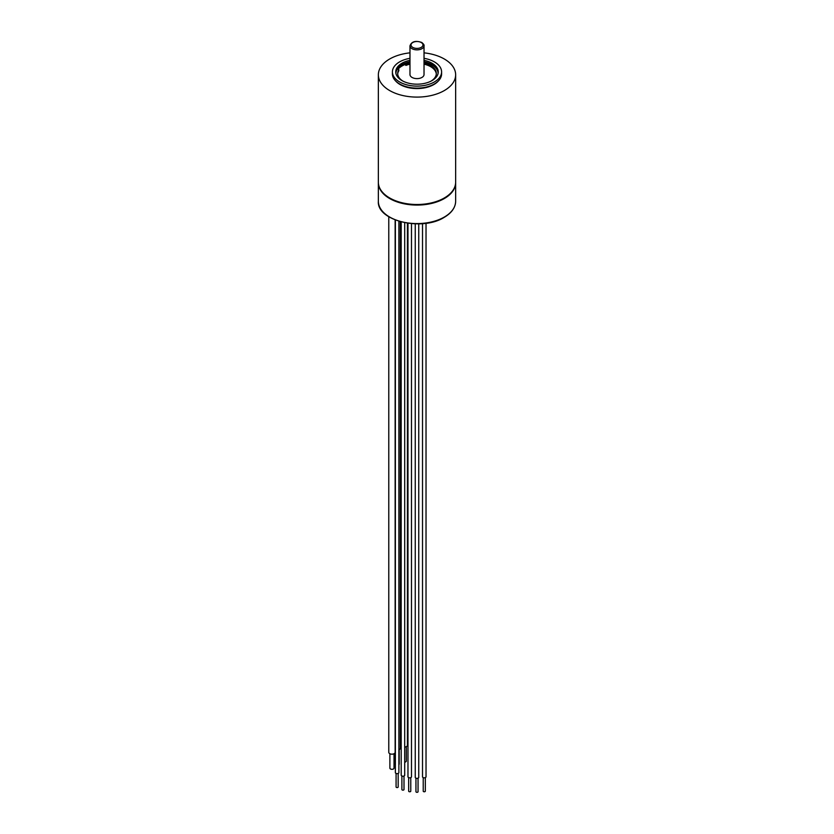 <?xml version="1.0" encoding="UTF-8"?>
<svg xmlns="http://www.w3.org/2000/svg" width="834" height="834" viewBox="0 0 834 834"><rect width="100%" height="100%" fill="white"/><g stroke="black" fill="none" stroke-linecap="round" stroke-linejoin="round"><path stroke-width="1.25" d="M395.139 219.936L395.139 752.351A3.18 1.835 180 0 1 393.408 753.978A3.18 1.835 180 0 1 388.78 752.351L388.78 216.746M378.355 74.789A38.645 22.309 180 0 0 402.217 95.399A38.645 22.309 180 0 0 444.324 90.562A38.645 22.309 0 0 0 455.645 74.789L455.645 182.198A38.645 22.309 0 0 1 444.324 197.971A38.645 22.309 180 0 1 402.217 202.808A38.645 22.309 180 0 1 378.355 182.198L378.355 74.789A38.645 22.309 180 0 1 389.676 59.005A38.645 22.309 0 0 1 409.974 52.844M455.645 74.789A38.645 22.309 0 0 0 424.026 52.844M441.593 71.922A24.593 14.199 0 0 1 434.389 81.951A24.593 14.199 180 0 1 407.586 85.037A24.593 14.199 180 0 1 392.407 71.922L392.407 73.924A24.593 14.199 0 0 0 407.586 87.038A24.593 14.199 0 0 0 434.389 83.963A24.593 14.199 0 0 0 441.593 73.924L441.593 71.922A24.593 14.199 0 0 0 424.026 58.317M392.407 71.922A24.593 14.199 180 0 1 399.611 61.883A24.593 14.199 0 0 1 409.974 58.317M409.974 60.34A21.257 12.27 0 0 0 401.967 63.238A21.257 12.27 0 0 0 395.743 71.922A21.257 12.27 0 0 0 408.868 83.254A21.257 12.27 0 0 0 432.033 80.596A21.257 12.27 0 0 0 438.257 71.922A21.257 12.27 0 0 0 424.026 60.34M409.974 61.768A21.257 12.27 0 0 0 401.967 64.677A21.257 12.27 0 0 0 395.785 72.631M438.215 72.631A21.257 12.27 0 0 0 424.026 61.768M438.079 73.496A21.079 12.166 0 0 0 438.079 73.35A21.079 12.166 0 0 0 424.026 61.883M409.974 61.883A21.079 12.166 0 0 0 402.092 64.75A21.079 12.166 0 0 0 395.921 73.35A21.079 12.166 0 0 0 395.921 73.496M438.079 73.413A21.079 12.166 0 0 0 424.026 61.997M409.974 61.997A21.079 12.166 0 0 0 405.074 63.436A21.079 12.166 0 0 0 402.092 64.864A21.079 12.166 180 0 0 397.286 69.17A21.079 12.166 0 0 0 395.921 73.413M402.958 81.127A19.318 11.155 180 0 1 397.682 73.465A19.318 11.155 180 0 1 398.85 69.649L397.286 69.17M405.074 63.436L405.929 64.322A19.318 11.155 180 0 1 409.974 63.071M424.026 63.071A19.318 11.155 180 0 1 436.318 73.465A19.318 11.155 180 0 1 431.042 81.127M398.36 67.783A22.237 12.833 180 0 1 401.279 65.709A22.237 12.833 0 0 1 404.73 64.082M404.73 63.572L405.074 64.52A21.079 12.166 0 0 0 402.092 65.949A21.079 12.166 0 0 0 397.933 69.368M405.074 64.52L405.929 65.417L405.929 64.322M398.85 69.649L398.85 70.734A19.318 11.155 0 0 0 397.703 74.007M436.297 74.007A19.318 11.155 0 0 0 424.026 64.166M409.974 64.166A19.318 11.155 0 0 0 405.929 65.417M424.026 74.56A7.026 4.055 180 0 1 419.69 78.302A7.026 4.055 180 0 1 412.027 77.426A7.026 4.055 180 0 1 409.974 74.56L409.974 45.818A7.026 4.055 0 0 0 412.027 48.685A7.026 4.055 0 0 0 419.69 49.56A7.026 4.055 0 0 0 424.026 45.818L424.026 74.56M422.577 776.558A1.751 1.011 0 0 0 422.515 776.819A1.751 1.011 0 0 0 424.047 777.82A1.751 1.011 0 0 0 425.966 777.079A1.751 1.011 0 0 0 426.028 776.819A1.751 1.011 0 0 0 425.966 776.558M425.33 777.632L425.33 791.164A1.053 0.605 180 0 1 423.224 791.164L423.224 777.632M415.301 777.111A1.751 1.011 0 0 0 415.249 777.371A1.751 1.011 0 0 0 416.771 778.372A1.751 1.011 0 0 0 418.699 777.632A1.751 1.011 0 0 0 418.751 777.371A1.751 1.011 0 0 0 418.699 777.111M418.053 778.185L418.053 791.716A1.053 0.605 180 0 1 415.947 791.716L415.947 778.185M408.034 776.558A1.751 1.011 0 0 0 407.972 776.819A1.751 1.011 0 0 0 409.494 777.82A1.751 1.011 0 0 0 411.423 777.079A1.751 1.011 0 0 0 411.485 776.819A1.751 1.011 0 0 0 411.423 776.558M410.776 777.632L410.776 791.164A1.053 0.605 180 0 1 408.67 791.164L408.67 777.632M401.248 774.932A1.751 1.011 0 0 0 401.196 775.193A1.751 1.011 0 0 0 402.718 776.204A1.751 1.011 0 0 0 404.646 775.464A1.751 1.011 0 0 0 404.709 775.193A1.751 1.011 0 0 0 404.646 774.932M404 776.006L404 789.537A1.053 0.605 180 0 1 401.894 789.537L401.894 776.006M395.431 772.357A1.751 1.011 0 0 0 395.368 772.618A1.751 1.011 0 0 0 396.901 773.629A1.751 1.011 0 0 0 398.829 772.878A1.751 1.011 0 0 0 398.881 772.618A1.751 1.011 0 0 0 398.829 772.357M398.183 773.431L398.183 786.962A1.053 0.605 180 0 1 396.077 786.962L396.077 773.431M400.31 221.677L400.31 748.244A3.18 1.835 180 0 1 398.881 749.766M399.205 749.63L399.205 764.017A2.075 1.199 180 0 1 398.881 764.653M395.368 764.653A2.075 1.199 180 0 1 395.285 764.559A2.075 1.199 180 0 1 395.055 764.017L395.055 752.768M407.419 223.178L407.419 745.252A3.18 1.835 180 0 1 405.689 746.889A3.18 1.835 180 0 1 404.709 747.076M401.196 745.773A3.18 1.835 180 0 1 401.06 745.252L401.06 221.875M406.314 746.649L406.314 761.035A2.075 1.199 180 0 1 404.709 762.193M394.034 753.738L394.034 768.124A2.075 1.199 180 0 1 392.449 769.282A2.075 1.199 180 0 1 390.114 768.667A2.075 1.199 180 0 1 389.885 768.124L389.885 753.738M444.324 217.048A38.645 22.309 180 0 1 402.217 221.886A38.645 22.309 180 0 1 378.355 201.275C376.697 220.781 422.025 231.539 444.178 217.372C451.642 212.951 455.458 207.583 455.645 201.275A38.645 22.309 0 0 1 444.324 217.048M378.365 182.479L378.355 182.771A38.645 22.309 0 0 0 402.217 203.381A38.645 22.309 0 0 0 444.324 198.544A38.645 22.309 0 0 0 455.645 182.771L455.645 201.275M395.629 80.95A23.884 13.792 180 0 0 433.888 84.536A23.884 13.792 0 0 0 438.371 80.95M421.222 42.513A5.974 3.451 0 0 0 412.778 42.513A5.974 3.451 0 0 0 412.778 47.392A5.974 3.451 0 0 0 421.222 47.392A5.974 3.451 0 0 0 421.222 42.513M378.355 182.771L378.355 201.275M424.026 45.818C424.381 45.14 423.62 44.025 421.754 42.461C415.541 40.376 411.61 41.502 409.974 45.818M426.028 776.819L426.028 223.262M422.515 776.819L422.515 223.648M418.751 777.371L418.751 223.856M415.249 777.371L415.249 223.856M411.485 776.819L411.485 223.648M407.972 776.819L407.972 223.262M404.709 775.193L404.709 222.709M401.196 775.193L401.196 221.907M398.881 772.618L398.881 221.25M395.368 772.618L395.368 220.02"/></g></svg>

